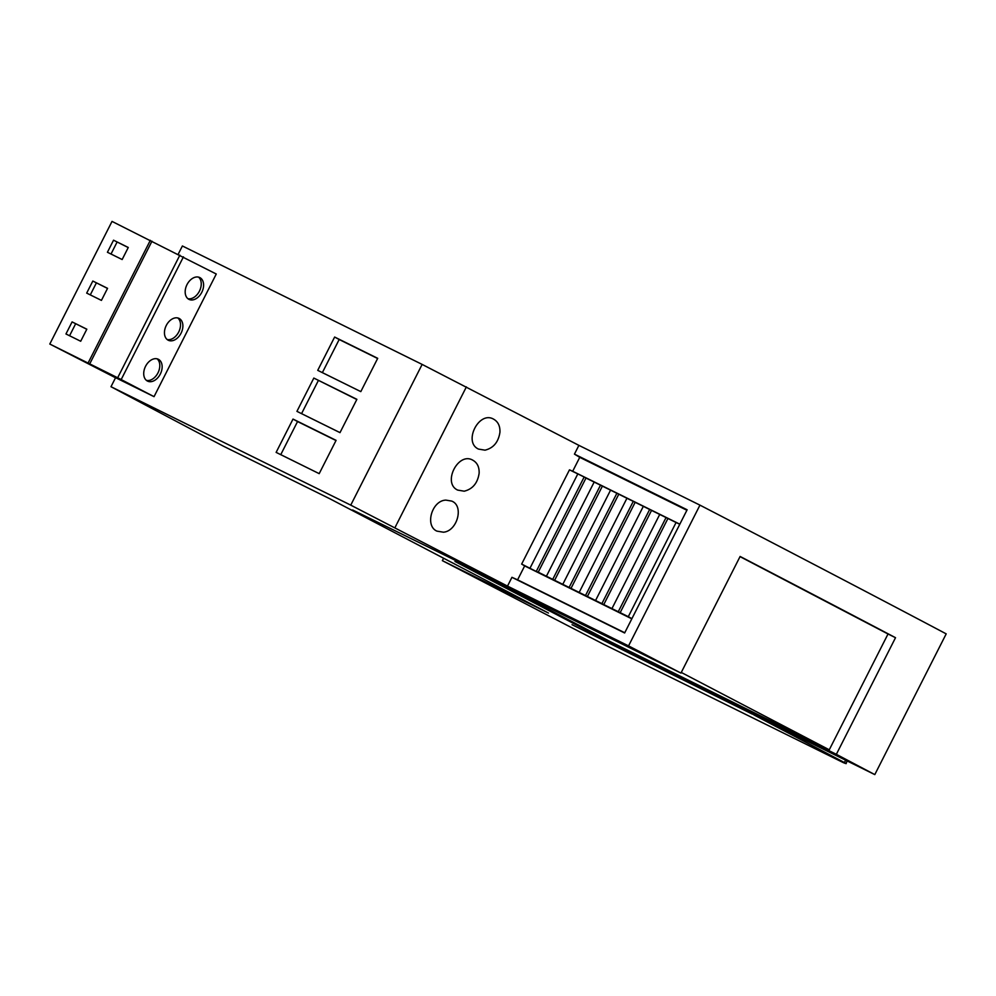 <?xml version="1.0" encoding="UTF-8"?>
<svg xmlns="http://www.w3.org/2000/svg" width="996" height="996" viewBox="0 0 996 996"><rect width="100%" height="100%" fill="white"/><g stroke="black" fill="none" stroke-linecap="round" stroke-linejoin="round"><path stroke-width="1.49" d="M178.184 254.266L182.393 245.975L422.142 364.411L578.888 445.361L574.443 454.126L579.747 457.338L572.688 471.257L569.475 469.838L584.154 477.009L536.246 571.455L521.655 564.085L524.668 565.915L517.596 579.834L511.944 577.319L507.499 586.096L628.551 645.881A1172.454 13.421 26.9 0 1 647.562 655.742A1172.454 13.421 26.9 0 1 680.953 673.072L740.115 556.453A1172.454 13.421 26.9 0 1 822.397 599.343A1172.454 13.421 26.9 0 1 895.516 637.701L836.354 754.308L874.799 774.602L753.723 714.817L844.446 762.55C846.289 763.708 845.89 763.708 843.251 762.587L603.489 644.163L442.361 560.648L443.594 558.221M845.629 760.209L844.446 762.55C846.289 763.708 845.89 763.708 843.251 762.587M472.876 460.239C477.296 462.754 479.375 467.099 479.126 473.287C477.632 483.135 472.652 489.098 464.211 491.19L457.724 490.107C442.112 483.222 458.197 451.387 472.876 460.239L472.602 460.102M452.072 501.249C464.124 506.292 457.127 531.254 443.407 532.2L436.92 531.129C424.67 525.95 431.766 500.465 445.934 500.117L451.798 501.1M493.692 419.216C498.1 421.744 500.179 426.089 499.942 432.264C498.436 442.112 493.468 448.076 485.015 450.167L478.528 449.096C462.916 442.199 479.001 410.364 493.692 419.216L493.406 419.079M578.888 445.361L699.951 505.134A1172.454 13.421 26.9 0 1 834.636 575.215A1172.454 13.421 26.9 0 1 946.2 633.867L874.799 774.602M199.897 277.623A12.176 8.329 -63.7 0 1 201.815 292.251A12.176 8.329 -63.7 0 1 189.003 299.385A12.176 8.329 -63.7 0 1 188.879 299.335A12.176 8.329 -63.7 0 1 186.962 284.694A12.176 8.329 -63.7 0 1 199.785 277.56A12.176 8.329 -63.7 0 1 199.897 277.623M187.883 298.676A12.176 8.329 116.3 0 0 199.499 291.006A12.176 8.329 116.3 0 0 198.54 277.112M158.439 359.332A12.176 8.329 -63.7 0 1 160.368 373.961A12.176 8.329 -63.7 0 1 147.545 381.107A12.176 8.329 -63.7 0 1 147.42 381.045A12.176 8.329 -63.7 0 1 145.503 366.404A12.176 8.329 -63.7 0 1 158.327 359.27A12.176 8.329 -63.7 0 1 158.439 359.332M146.437 380.385A12.176 8.329 116.3 0 0 158.053 372.716A12.176 8.329 116.3 0 0 157.082 358.821M179.168 318.471A12.176 8.329 -63.7 0 1 181.098 333.112A12.176 8.329 -63.7 0 1 168.274 340.246A12.176 8.329 -63.7 0 1 168.15 340.184A12.176 8.329 -63.7 0 1 166.232 325.555A12.176 8.329 -63.7 0 1 179.056 318.409A12.176 8.329 -63.7 0 1 179.168 318.471M167.154 339.524A12.176 8.329 116.3 0 0 178.782 331.855A12.176 8.329 116.3 0 0 177.811 317.973M466.377 386.884L396.931 523.747M396.396 524.805L395.387 526.809M422.142 364.411L350.754 505.134L507.499 586.096M521.655 564.085L569.475 469.838L521.655 564.085M360.813 391.615L317.736 370.35L334.631 337.046L377.708 358.323L360.813 391.615L322.368 372.616L339.175 339.512L334.631 337.046M313.827 378.069L356.892 399.334L339.997 432.638L296.933 411.36L313.827 378.069L356.805 399.508M319.193 473.648L276.129 452.383L293.011 419.079L336.088 440.357L319.193 473.648L280.76 454.649L297.555 421.545L293.011 419.079M179.89 255.101L117.677 377.745L118.462 378.169L49.8 344.043L112.025 221.398L216.269 274.012L154.044 396.657L115.586 377.671L110.992 386.709L350.754 505.134M442.361 560.648L548.472 613.05L329.576 498.623L223.478 446.22A1805.599 20.679 26.9 0 1 110.992 386.709M505.769 585.225L506.317 585.511A1477.105 16.907 -153.1 0 0 353.157 510.263L352.609 509.977A1477.305 16.92 26.9 0 1 505.769 585.225M572.053 624.691A1477.105 16.907 -153.1 0 0 752.54 714.232L572.053 624.691M836.354 754.308L610.411 642.719L454.998 561.483L680.953 673.072M317.736 370.35L322.368 372.616M339.175 339.512L377.621 358.498M296.933 411.36L301.564 413.639L318.359 380.522M340.01 432.625L301.564 413.639M276.129 452.383L280.76 454.649M297.555 421.545L336.001 440.531M49.8 344.043L115.536 377.758M154.044 396.657L117.677 377.745M183.438 256.844L121.213 379.501M699.951 505.134L628.551 645.881M574.443 454.126L687.14 509.778L624.641 632.983L511.944 577.319M530.021 568.143L577.78 473.972M65.96 333.971L72.086 321.907L86.826 329.19L80.701 341.255L65.96 333.971M86.689 293.11L92.815 281.046L107.556 288.33L101.43 300.394L86.689 293.11M107.419 252.262L113.544 240.198L128.272 247.469L122.159 259.533L107.419 252.262M88.121 362.967L150.334 240.31M151.977 241.169L89.752 363.826M895.516 637.701L888.021 633.991L829.27 749.801L610.809 641.91L610.411 642.719M740.028 556.627L888.021 633.991M624.753 632.759L517.596 579.834M579.747 457.338L686.904 510.263M610.809 641.91L490.244 578.888M72.086 321.907L86.777 329.265M69.571 335.752L75.646 323.762M92.815 281.046L107.506 288.417M90.287 294.891L96.375 282.914M113.544 240.198L128.235 247.556M111.017 254.042L117.092 242.053M829.27 749.801L681.264 672.437M631.825 618.84L524.668 565.915M631.912 618.653L628.302 616.673L676.072 522.514L679.795 524.27M572.688 471.257L679.832 524.182M536.246 571.455L538.226 572.19L585.997 478.03L584.154 477.009M628.302 616.673L579.174 592.421L626.945 498.249L585.997 478.03M538.226 572.19L579.174 592.421M676.072 522.514L667.93 518.493L620.159 612.665M667.93 518.493L626.945 498.249M546.406 576.236L594.176 482.064M666.087 517.472L618.167 611.918M552.631 579.548L600.538 485.102M659.713 514.446L611.942 608.606M554.623 580.282L602.393 486.123M651.546 510.4L603.775 604.572M562.79 584.328L610.56 490.157M649.703 509.379L601.783 603.825M569.015 587.64L616.922 493.194M643.329 506.342L595.558 600.513M571.007 588.387L618.777 494.215M635.162 502.308L587.391 596.48M633.319 501.287L585.399 595.733M847.123 760.932L846.077 763.671"/></g></svg>
